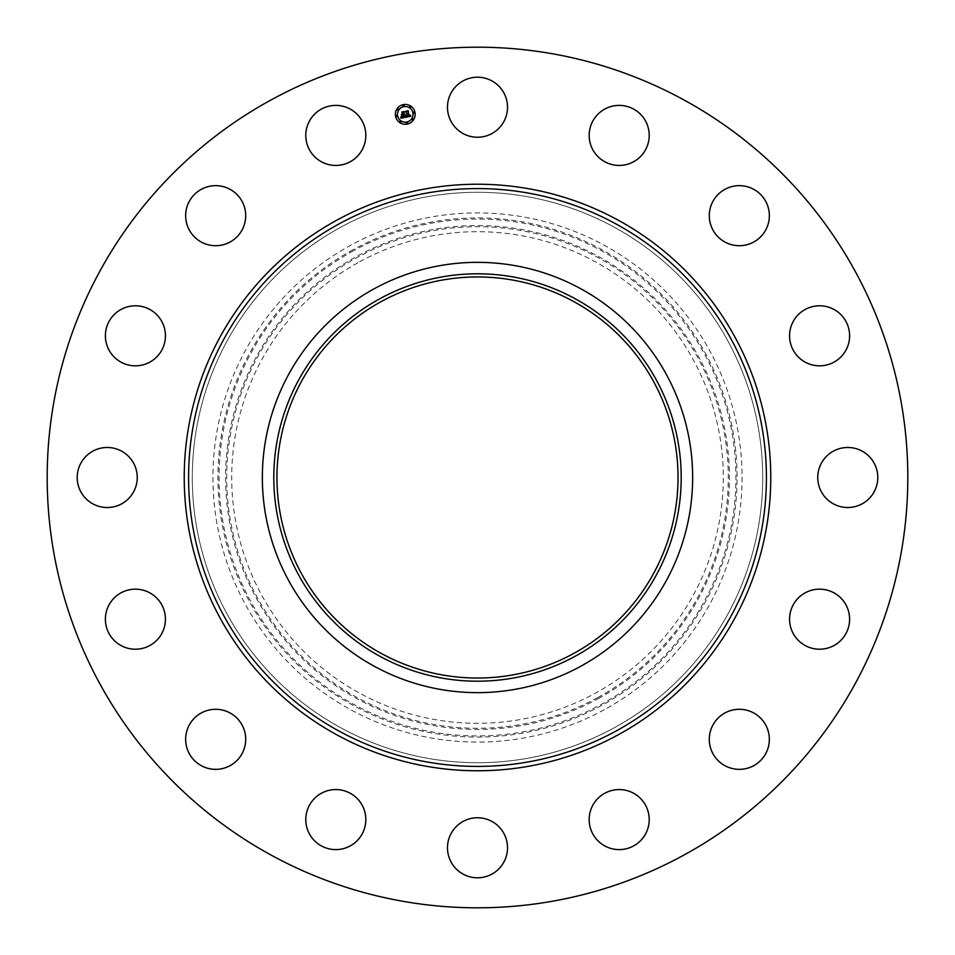 <?xml version="1.0" encoding="UTF-8"?>
<svg xmlns="http://www.w3.org/2000/svg" width="955" height="955" viewBox="0 0 955 955"><rect width="100%" height="100%" fill="white"/><g stroke="black" fill="none" stroke-linecap="round" stroke-linejoin="round"><path stroke-width="0.72" stroke-dasharray="4.78 3.58" d="M451.154 92.838A30.023 30.023 0 0 1 491.897 80.889A30.023 30.023 0 0 1 503.846 121.619A30.023 30.023 0 0 1 463.103 133.581A30.023 30.023 0 0 1 451.154 92.838M271.196 855.131A430.311 430.311 0 0 1 99.869 271.196A430.311 430.311 0 0 1 683.804 99.869A430.311 430.311 0 0 1 855.131 683.804A430.311 430.311 0 0 1 271.196 855.131M614.232 227.206A285.211 285.211 0 0 1 727.794 614.232A285.211 285.211 0 0 1 340.768 727.794A285.211 285.211 0 0 1 227.206 340.768A285.211 285.211 0 0 1 614.232 227.206A285.211 285.211 0 0 1 727.794 614.232A285.211 285.211 0 0 1 340.768 727.794A285.211 285.211 0 0 1 227.206 340.768A285.211 285.211 0 0 1 614.232 227.206M600.361 112.033A30.023 30.023 0 0 1 642.572 116.582A30.023 30.023 0 0 1 638.024 158.793A30.023 30.023 0 0 1 595.813 154.244A30.023 30.023 0 0 1 600.361 112.033M730.873 186.87A30.023 30.023 0 0 1 768.13 207.223A30.023 30.023 0 0 1 747.777 244.492A30.023 30.023 0 0 1 710.508 224.127A30.023 30.023 0 0 1 730.873 186.87M822.804 305.958A30.023 30.023 0 0 1 849.437 339.013A30.023 30.023 0 0 1 816.37 365.658A30.023 30.023 0 0 1 789.737 332.591A30.023 30.023 0 0 1 822.804 305.958M862.162 451.154A30.023 30.023 0 0 1 874.112 491.897A30.023 30.023 0 0 1 833.381 503.846A30.023 30.023 0 0 1 821.419 463.103A30.023 30.023 0 0 1 862.162 451.154M842.967 600.361A30.023 30.023 0 0 1 838.418 642.572A30.023 30.023 0 0 1 796.207 638.024A30.023 30.023 0 0 1 800.756 595.813A30.023 30.023 0 0 1 842.967 600.361M768.13 730.873A30.023 30.023 0 0 1 747.777 768.13A30.023 30.023 0 0 1 710.508 747.777A30.023 30.023 0 0 1 730.873 710.508A30.023 30.023 0 0 1 768.13 730.873M649.042 822.804A30.023 30.023 0 0 1 615.987 849.437A30.023 30.023 0 0 1 589.342 816.37A30.023 30.023 0 0 1 622.409 789.737A30.023 30.023 0 0 1 649.042 822.804M503.846 862.162A30.023 30.023 0 0 1 463.103 874.112A30.023 30.023 0 0 1 451.154 833.381A30.023 30.023 0 0 1 491.897 821.419A30.023 30.023 0 0 1 503.846 862.162M354.639 842.967A30.023 30.023 0 0 1 312.428 838.418A30.023 30.023 0 0 1 316.976 796.207A30.023 30.023 0 0 1 359.187 800.756A30.023 30.023 0 0 1 354.639 842.967M224.127 768.13A30.023 30.023 0 0 1 186.87 747.777A30.023 30.023 0 0 1 207.223 710.508A30.023 30.023 0 0 1 244.492 730.873A30.023 30.023 0 0 1 224.127 768.13M132.196 649.042A30.023 30.023 0 0 1 105.563 615.987A30.023 30.023 0 0 1 138.63 589.342A30.023 30.023 0 0 1 165.263 622.409A30.023 30.023 0 0 1 132.196 649.042M92.838 503.846A30.023 30.023 0 0 1 80.889 463.103A30.023 30.023 0 0 1 121.619 451.154A30.023 30.023 0 0 1 133.581 491.897A30.023 30.023 0 0 1 92.838 503.846M112.033 354.639A30.023 30.023 0 0 1 116.582 312.428A30.023 30.023 0 0 1 158.793 316.976A30.023 30.023 0 0 1 154.244 359.187A30.023 30.023 0 0 1 112.033 354.639M186.87 224.127A30.023 30.023 0 0 1 207.223 186.87A30.023 30.023 0 0 1 244.492 207.223A30.023 30.023 0 0 1 224.127 244.492A30.023 30.023 0 0 1 186.87 224.127M305.958 132.196A30.023 30.023 0 0 1 339.013 105.563A30.023 30.023 0 0 1 365.658 138.63A30.023 30.023 0 0 1 332.591 165.263A30.023 30.023 0 0 1 305.958 132.196M604.336 709.684A264.571 264.571 0 0 1 245.316 604.336A264.571 264.571 0 0 1 350.664 245.316A264.571 264.571 0 0 1 709.684 350.664A264.571 264.571 0 0 1 604.336 709.684M359.653 261.789A245.805 245.805 0 0 1 693.211 359.653A245.805 245.805 0 0 1 595.347 693.211A245.805 245.805 0 0 1 261.789 595.347A245.805 245.805 0 0 1 359.653 261.789M573.645 301.505A200.55 200.55 0 0 1 653.495 573.645A200.55 200.55 0 0 1 381.355 653.495A200.55 200.55 0 0 1 301.505 381.355A200.55 200.55 0 0 1 573.645 301.505M395.549 116.283A9.908 9.908 0 0 0 407.2 124.066A9.908 9.908 0 0 0 414.983 112.415A9.908 9.908 0 0 0 403.332 104.632A9.908 9.908 0 0 0 395.549 116.283M412.918 112.821A7.807 7.807 0 0 0 403.738 106.685A7.807 7.807 0 0 0 397.602 115.865A7.807 7.807 0 0 0 406.782 122.001A7.807 7.807 0 0 0 412.918 112.821M407.582 122.909A0.597 0.597 0 0 0 406.878 122.443A0.597 0.597 0 0 0 406.4 123.147A0.597 0.597 0 0 0 407.105 123.625A0.597 0.597 0 0 0 407.582 122.909M397.161 115.961A0.597 0.597 0 0 0 396.456 115.483A0.597 0.597 0 0 0 395.991 116.188A0.597 0.597 0 0 0 396.695 116.665A0.597 0.597 0 0 0 397.161 115.961M400.933 121.595A0.597 0.597 0 0 0 400.229 121.118A0.597 0.597 0 0 0 399.751 121.822A0.597 0.597 0 0 0 400.455 122.3A0.597 0.597 0 0 0 400.933 121.595M404.12 105.539A0.597 0.597 0 0 0 403.416 105.074A0.597 0.597 0 0 0 402.95 105.778A0.597 0.597 0 0 0 403.655 106.244A0.597 0.597 0 0 0 404.12 105.539M398.486 109.312A0.597 0.597 0 0 0 397.781 108.834A0.597 0.597 0 0 0 397.316 109.539A0.597 0.597 0 0 0 398.02 110.016A0.597 0.597 0 0 0 398.486 109.312M413.36 112.738A0.597 0.597 0 0 0 414.064 113.203A0.597 0.597 0 0 0 414.542 112.499A0.597 0.597 0 0 0 413.837 112.033A0.597 0.597 0 0 0 413.36 112.738M412.035 119.387A0.597 0.597 0 0 0 412.739 119.853A0.597 0.597 0 0 0 413.217 119.148A0.597 0.597 0 0 0 412.512 118.671A0.597 0.597 0 0 0 412.035 119.387M409.6 107.103A0.597 0.597 0 0 0 410.304 107.569A0.597 0.597 0 0 0 410.769 106.865A0.597 0.597 0 0 0 410.065 106.387A0.597 0.597 0 0 0 409.6 107.103M405.445 117.334L404.407 115.101L405.135 114.337L404.335 114.743L404.896 114.146L404.275 114.433L403.917 112.606L404.49 111.914L402.413 112.332L403.488 114.91L401.661 114.552L402.019 116.331L403.201 115.34L403.523 116.988L401.792 116.999L403.655 117.083L403.559 115.269L403.953 117.262L401.482 116.797L401.04 118.205L405.445 117.334M405.839 117.25L410.913 116.2L410.041 115.006L408.764 116.247L409.802 115.006L408.692 115.925L408.358 111.09L406.412 111.472L407.869 116.45L406.197 115.842L405.839 117.25M401.673 116.235L401.315 114.409L401.673 116.235M405.517 117.035L406.006 115.686L405.517 117.035M400.67 118.014L401.172 116.558L400.67 118.014M406.52 116.152L407.666 116.259L406.09 111.293L408 110.792L405.827 111.234L407.51 116.164L406.52 116.152M402.186 114.803L403.177 114.731L402.019 112.105L404.216 111.544L401.757 112.033L403.058 114.636L402.186 114.803M353.052 249.697A259.581 259.581 0 0 0 249.697 601.948A259.581 259.581 0 0 0 601.948 705.303A259.581 259.581 0 0 0 705.303 353.052A259.581 259.581 0 0 0 353.052 249.697M353.601 250.711A258.435 258.435 0 0 0 250.711 601.399A258.435 258.435 0 0 0 601.399 704.289A258.435 258.435 0 0 0 704.289 353.601A258.435 258.435 0 0 0 353.601 250.711M598.284 698.594A251.941 251.941 0 0 0 698.594 356.716A251.941 251.941 0 0 0 356.716 256.406A251.941 251.941 0 0 0 256.406 598.284A251.941 251.941 0 0 0 598.284 698.594M597.735 697.592A250.795 250.795 0 0 0 697.592 357.265A250.795 250.795 0 0 0 357.265 257.408A250.795 250.795 0 0 0 257.408 597.735A250.795 250.795 0 0 0 597.735 697.592"/><path stroke-width="1.43" d="M451.154 92.838A30.023 30.023 0 0 1 491.897 80.889A30.023 30.023 0 0 1 503.846 121.619A30.023 30.023 0 0 1 463.103 133.581A30.023 30.023 0 0 1 451.154 92.838M271.196 855.131A430.311 430.311 0 0 1 99.869 271.196A430.311 430.311 0 0 1 683.804 99.869A430.311 430.311 0 0 1 855.131 683.804A430.311 430.311 0 0 1 271.196 855.131M354.639 842.967A30.023 30.023 0 0 1 312.428 838.418A30.023 30.023 0 0 1 316.976 796.207A30.023 30.023 0 0 1 359.187 800.756A30.023 30.023 0 0 1 354.639 842.967M730.873 186.87A30.023 30.023 0 0 1 768.13 207.223A30.023 30.023 0 0 1 747.777 244.492A30.023 30.023 0 0 1 710.508 224.127A30.023 30.023 0 0 1 730.873 186.87M224.127 768.13A30.023 30.023 0 0 1 186.87 747.777A30.023 30.023 0 0 1 207.223 710.508A30.023 30.023 0 0 1 244.492 730.873A30.023 30.023 0 0 1 224.127 768.13M822.804 305.958A30.023 30.023 0 0 1 849.437 339.013A30.023 30.023 0 0 1 816.37 365.658A30.023 30.023 0 0 1 789.737 332.591A30.023 30.023 0 0 1 822.804 305.958M132.196 649.042A30.023 30.023 0 0 1 105.563 615.987A30.023 30.023 0 0 1 138.63 589.342A30.023 30.023 0 0 1 165.263 622.409A30.023 30.023 0 0 1 132.196 649.042M862.162 451.154A30.023 30.023 0 0 1 874.112 491.897A30.023 30.023 0 0 1 833.381 503.846A30.023 30.023 0 0 1 821.419 463.103A30.023 30.023 0 0 1 862.162 451.154M92.838 503.846A30.023 30.023 0 0 1 80.889 463.103A30.023 30.023 0 0 1 121.619 451.154A30.023 30.023 0 0 1 133.581 491.897A30.023 30.023 0 0 1 92.838 503.846M842.967 600.361A30.023 30.023 0 0 1 838.418 642.572A30.023 30.023 0 0 1 796.207 638.024A30.023 30.023 0 0 1 800.756 595.813A30.023 30.023 0 0 1 842.967 600.361M112.033 354.639A30.023 30.023 0 0 1 116.582 312.428A30.023 30.023 0 0 1 158.793 316.976A30.023 30.023 0 0 1 154.244 359.187A30.023 30.023 0 0 1 112.033 354.639M768.13 730.873A30.023 30.023 0 0 1 747.777 768.13A30.023 30.023 0 0 1 710.508 747.777A30.023 30.023 0 0 1 730.873 710.508A30.023 30.023 0 0 1 768.13 730.873M186.87 224.127A30.023 30.023 0 0 1 207.223 186.87A30.023 30.023 0 0 1 244.492 207.223A30.023 30.023 0 0 1 224.127 244.492A30.023 30.023 0 0 1 186.87 224.127M649.042 822.804A30.023 30.023 0 0 1 615.987 849.437A30.023 30.023 0 0 1 589.342 816.37A30.023 30.023 0 0 1 622.409 789.737A30.023 30.023 0 0 1 649.042 822.804M305.958 132.196A30.023 30.023 0 0 1 339.013 105.563A30.023 30.023 0 0 1 365.658 138.63A30.023 30.023 0 0 1 332.591 165.263A30.023 30.023 0 0 1 305.958 132.196M503.846 862.162A30.023 30.023 0 0 1 463.103 874.112A30.023 30.023 0 0 1 451.154 833.381A30.023 30.023 0 0 1 491.897 821.419A30.023 30.023 0 0 1 503.846 862.162M600.361 112.033A30.023 30.023 0 0 1 642.572 116.582A30.023 30.023 0 0 1 638.024 158.793A30.023 30.023 0 0 1 595.813 154.244A30.023 30.023 0 0 1 600.361 112.033M573.645 301.505A200.55 200.55 0 0 1 653.495 573.645A200.55 200.55 0 0 1 381.355 653.495A200.55 200.55 0 0 1 301.505 381.355A200.55 200.55 0 0 1 573.645 301.505M379.839 298.736A203.702 203.702 0 0 0 298.736 575.161A203.702 203.702 0 0 0 575.161 656.264A203.702 203.702 0 0 0 656.264 379.839A203.702 203.702 0 0 0 379.839 298.736M580.652 666.315A215.162 215.162 0 0 1 288.685 374.348A215.162 215.162 0 0 1 580.652 288.685A215.162 215.162 0 0 1 666.315 580.652A215.162 215.162 0 0 1 262.339 477.5A215.162 215.162 0 0 1 580.652 288.685A215.162 215.162 0 0 1 580.652 666.315M414.983 112.415A9.908 9.908 0 0 1 407.2 124.066A9.908 9.908 0 0 1 395.549 116.283A9.908 9.908 0 0 1 403.332 104.632A9.908 9.908 0 0 1 414.983 112.415M397.602 115.865A7.807 7.807 0 0 1 403.738 106.685A7.807 7.807 0 0 1 412.918 112.821A7.807 7.807 0 0 1 406.782 122.001A7.807 7.807 0 0 1 397.602 115.865M405.839 117.25L406.197 115.842L407.869 116.45L406.412 111.472L408.358 111.09L408.692 115.925L409.802 115.006L408.764 116.247L410.041 115.006L410.913 116.2L405.839 117.25M405.517 117.035L406.006 115.686L405.517 117.035M406.52 116.152L407.51 116.164L405.827 111.234L408 110.792L406.09 111.293L407.666 116.259L406.52 116.152M405.445 117.334L401.04 118.205L401.482 116.797L403.953 117.262L403.559 115.269L403.655 117.083L401.864 117.071L403.523 116.988L403.201 115.34L402.019 116.331L401.661 114.552L403.488 114.91L402.413 112.332L404.49 111.914L403.917 112.606L404.275 114.433L404.896 114.146L404.335 114.743L405.135 114.337L404.407 115.101L405.445 117.334M400.67 118.014L401.172 116.558L400.67 118.014M401.673 116.235L401.315 114.409L401.673 116.235M402.186 114.803L403.058 114.636L401.757 112.033L404.216 111.544L402.019 112.105L403.177 114.731L402.186 114.803M406.4 123.147A0.597 0.597 0 0 1 406.878 122.443A0.597 0.597 0 0 1 407.582 122.909A0.597 0.597 0 0 1 407.105 123.625A0.597 0.597 0 0 1 406.4 123.147M395.991 116.188A0.597 0.597 0 0 1 396.456 115.483A0.597 0.597 0 0 1 397.161 115.961A0.597 0.597 0 0 1 396.695 116.665A0.597 0.597 0 0 1 395.991 116.188M399.751 121.822A0.597 0.597 0 0 1 400.229 121.118A0.597 0.597 0 0 1 400.933 121.595A0.597 0.597 0 0 1 400.455 122.3A0.597 0.597 0 0 1 399.751 121.822M402.95 105.778A0.597 0.597 0 0 1 403.416 105.074A0.597 0.597 0 0 1 404.12 105.539A0.597 0.597 0 0 1 403.655 106.244A0.597 0.597 0 0 1 402.95 105.778M397.316 109.539A0.597 0.597 0 0 1 397.781 108.834A0.597 0.597 0 0 1 398.486 109.312A0.597 0.597 0 0 1 398.02 110.016A0.597 0.597 0 0 1 397.316 109.539M414.542 112.499A0.597 0.597 0 0 1 414.064 113.203A0.597 0.597 0 0 1 413.36 112.738A0.597 0.597 0 0 1 413.837 112.033A0.597 0.597 0 0 1 414.542 112.499M413.217 119.148A0.597 0.597 0 0 1 412.739 119.853A0.597 0.597 0 0 1 412.035 119.387A0.597 0.597 0 0 1 412.512 118.671A0.597 0.597 0 0 1 413.217 119.148M410.769 106.865A0.597 0.597 0 0 1 410.304 107.569A0.597 0.597 0 0 1 409.6 107.103A0.597 0.597 0 0 1 410.065 106.387A0.597 0.597 0 0 1 410.769 106.865M616.011 223.948A288.923 288.923 0 0 1 731.053 616.011A288.923 288.923 0 0 1 338.989 731.053A288.923 288.923 0 0 1 223.948 338.989A288.923 288.923 0 0 1 616.011 223.948M618.1 220.128A293.281 293.281 0 0 1 734.873 618.1A293.281 293.281 0 0 1 336.9 734.873A293.281 293.281 0 0 1 220.128 336.9A293.281 293.281 0 0 1 618.1 220.128"/></g></svg>
